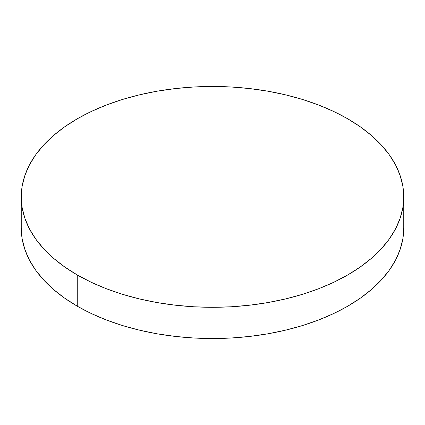<?xml version="1.0" encoding="UTF-8"?>
<svg xmlns="http://www.w3.org/2000/svg" width="425" height="425" viewBox="0 0 425 425"><rect width="100%" height="100%" fill="white"/><g stroke="black" fill="none" stroke-linecap="round" stroke-linejoin="round"><path stroke-width="0.64" d="M403.75 228.113L402.831 238.94L400.074 249.656L395.516 260.169L389.194 270.369L381.167 280.165L371.519 289.462L360.336 298.164L347.735 306.191L333.827 313.469L318.755 319.924L302.653 325.497L285.69 330.129L268.016 333.779L249.81 336.409L231.248 338.002L212.5 338.534L193.752 338.002L175.19 336.409L156.984 333.779L139.31 330.129L122.347 325.497L106.245 319.924L91.173 313.469L77.265 306.191L64.664 298.164L53.481 289.462L43.833 280.165L35.806 270.369L29.484 260.169L24.926 249.656L22.169 238.94L21.25 228.113A191.25 110.415 0 0 0 77.265 306.191A191.25 110.415 0 0 0 285.69 330.129A191.25 110.415 0 0 0 403.75 228.113L403.75 196.887A191.25 110.415 180 0 1 285.69 298.897A191.25 110.415 180 0 1 77.265 274.959L77.265 306.191L77.265 274.959A191.25 110.415 180 0 1 21.25 196.887A191.25 110.415 180 0 1 139.31 94.871A191.25 110.415 180 0 1 347.735 118.809A191.25 110.415 180 0 1 403.75 196.887L402.831 186.06L400.074 175.344L395.516 164.831L389.194 154.631L381.167 144.835L371.519 135.538L360.336 126.836L347.735 118.809L333.827 111.531L318.755 105.076L302.653 99.503L285.69 94.871L268.016 91.221L249.81 88.591L231.248 86.998L212.5 86.466L193.752 86.998L175.19 88.591L156.984 91.221L139.31 94.871L122.347 99.503L106.245 105.076L91.173 111.531L77.265 118.809L64.664 126.836L53.481 135.538L43.833 144.835L35.806 154.631L29.484 164.831L24.926 175.344L22.169 186.06L21.25 196.887L22.169 207.708L24.926 218.423L29.484 228.937L35.806 239.137L43.833 248.933L53.481 258.23L64.664 266.932L77.265 274.959L91.173 282.237L106.245 288.692L122.347 294.265L139.31 298.897L156.984 302.547L175.19 305.182L193.752 306.77L212.5 307.302L231.248 306.77L249.81 305.182L268.016 302.547L285.69 298.897L302.653 294.265L318.755 288.692L333.827 282.237L347.735 274.959L360.336 266.932L371.519 258.23L381.167 248.933L389.194 239.137L395.516 228.937L400.074 218.423L402.831 207.708L403.75 196.887M21.25 228.113L21.25 196.887"/></g></svg>
